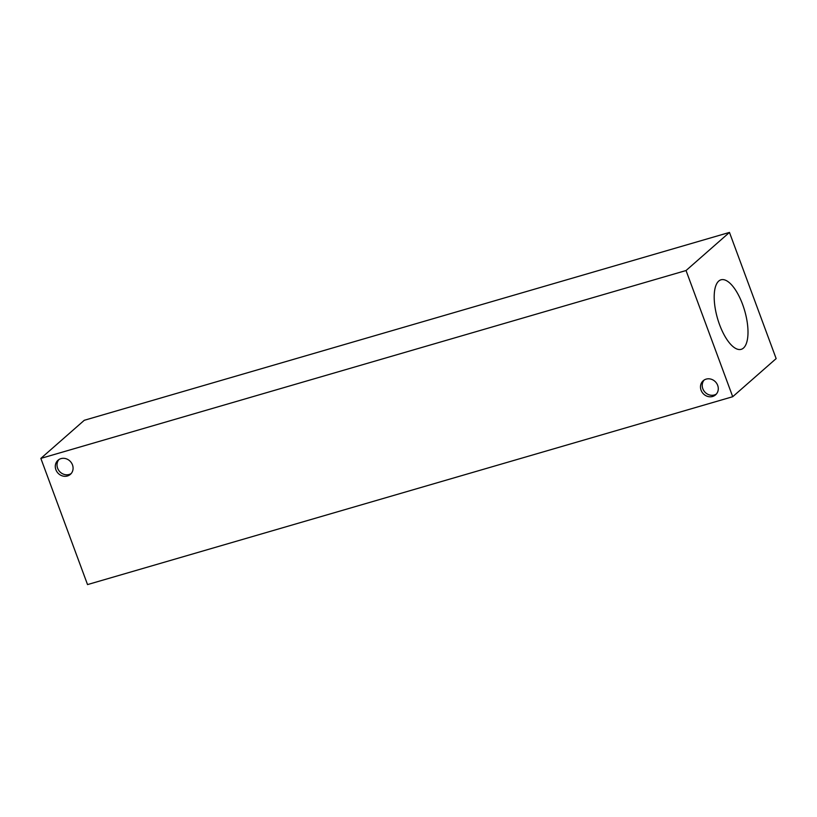 <?xml version="1.0" encoding="UTF-8"?>
<svg xmlns="http://www.w3.org/2000/svg" width="817" height="817" viewBox="0 0 817 817"><rect width="100%" height="100%" fill="white"/><g stroke="black" fill="none" stroke-linecap="round" stroke-linejoin="round"><path stroke-width="1.23" d="M732.716 396.715L87.531 584.584L40.85 458.398L84.284 420.285L729.469 232.416L686.045 270.529L732.716 396.715L776.15 358.602L729.469 232.416M704.111 380.058A9.385 8.497 -131.3 0 0 702.814 388.708A9.385 8.497 -131.3 0 0 716.376 394.039M717.683 385.389A9.385 8.497 48.7 0 1 715.569 394.856A9.385 8.497 48.7 0 1 701.088 390.22A9.385 8.497 48.7 0 1 703.192 380.753A9.385 8.497 48.7 0 1 717.683 385.389M58.916 459.562A9.385 8.497 -131.3 0 0 57.619 468.212A9.385 8.497 -131.3 0 0 71.181 473.543M72.478 464.893A9.385 8.497 48.7 0 1 70.374 474.371A9.385 8.497 48.7 0 1 55.893 469.724A9.385 8.497 48.7 0 1 57.997 460.257A9.385 8.497 48.7 0 1 72.478 464.893M719.573 324.686A36.203 14.124 -106.2 0 1 720.972 279.812A36.203 14.124 -106.2 0 1 742.622 304.455A36.203 14.124 -106.2 0 1 741.213 349.329A36.203 14.124 -106.2 0 1 719.573 324.686M686.045 270.529L40.85 458.398"/></g></svg>
